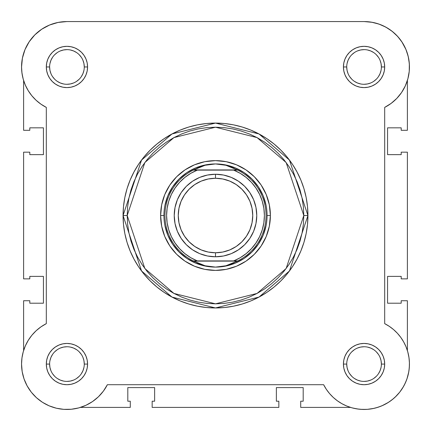 <?xml version="1.0" encoding="UTF-8"?>
<svg xmlns="http://www.w3.org/2000/svg" width="431" height="431" viewBox="0 0 431 431"><rect width="100%" height="100%" fill="white"/><g stroke="black" fill="none" stroke-linecap="round" stroke-linejoin="round"><path stroke-width="0.65" d="M23.613 80.489L23.613 130.302L29.804 130.302L29.804 127.829L43.423 127.829L43.423 154.648L29.804 154.648L29.804 152.175L23.613 152.175L29.804 152.175L29.804 154.648L43.423 154.648L43.423 127.829L29.804 127.829L29.804 130.302L23.613 130.302L23.613 80.489L23.182 79.035M22.838 77.693L21.852 72.166M21.636 69.779L21.572 65.598M22.062 60.178L22.584 57.318L22.062 60.178M24.475 50.933L25.084 49.398M28.979 42.076L30.289 40.18M34.157 35.568L36.333 33.44M40.471 30.084L43.148 28.306M47.776 25.812L50.664 24.583L47.776 25.812M56.057 22.891L58.681 22.326M364.173 21.566L372.319 22.326M374.943 22.891L380.336 24.583M383.224 25.812L387.852 28.306L383.224 25.812M390.529 30.084L394.667 33.44L390.529 30.084M396.843 35.568L400.711 40.18M401.8 41.742L405.997 49.587M406.525 50.933L408.416 57.318L406.525 50.933M408.938 60.178L409.428 65.598M409.364 69.779L409.148 72.166M408.162 77.693L407.818 79.035M407.387 350.543L407.699 351.599L407.387 350.543L407.387 300.73L407.387 350.543M407.748 351.761L409.024 357.859L409.445 363.285M409.439 365.176L408.987 370.531M408.82 371.614L406.945 378.946L408.82 371.614M406.611 379.878L404.37 384.942M403.481 386.58L399.726 392.151M399.709 392.167L395.152 397.145L399.704 392.178L402.759 387.798L399.704 392.178L396.154 396.17L392.162 399.72L387.776 402.775L392.162 399.72M393.767 398.395L389.371 401.751M388.541 402.301L381.85 405.835M380.842 406.25L375.735 407.941M374.006 408.362L367.368 409.348L374.006 408.362M366.501 409.402L360.564 409.331L366.501 409.402M358.689 409.148L352.865 408.065M352.008 407.839L350.527 407.403L300.714 407.403L350.527 407.403M78.992 407.839L78.135 408.065L78.992 407.839M72.311 409.148L70.436 409.331L72.311 409.148M64.499 409.402L63.632 409.348M56.994 408.362L55.27 407.941M50.158 406.25L48.671 405.63M42.766 402.489L41.629 401.757M37.228 398.389L35.848 397.145M27.519 386.58L26.63 384.948M24.389 379.873L23.942 378.607M22.272 372.136L22.013 370.531L22.272 372.136M21.561 365.176L21.555 363.285M21.798 359.319L22.035 357.461M23.258 351.75L25.348 345.894L23.252 351.761L21.976 357.859L21.55 364.076A45.395 45.395 0 0 1 46.311 323.643L40.967 326.849L46.311 323.643L46.311 107.394L40.967 104.183L36.112 100.278L40.967 104.183M80.473 407.403L130.286 407.403L80.473 407.403M23.613 300.73L23.613 350.543L23.613 300.73L29.804 300.73L23.613 300.73M29.804 300.73L29.804 303.208L43.423 303.208L29.804 303.208L29.804 300.73M43.423 276.384L43.423 303.208L43.423 276.384L29.804 276.384L29.804 278.862L29.804 276.384L43.423 276.384M29.804 278.862L23.613 278.862L23.613 152.175L23.613 278.862L29.804 278.862M407.387 80.489L407.387 130.302L401.196 130.302L407.387 130.302L407.387 80.489M401.196 130.302L401.196 127.829L387.577 127.829L401.196 127.829L401.196 130.302M387.577 154.648L387.577 127.829L387.577 154.648L401.196 154.648L401.196 152.175L401.196 154.648L387.577 154.648M401.196 152.175L407.387 152.175L407.387 278.862L401.196 278.862L407.387 278.862L407.387 152.175L401.196 152.175M401.196 278.862L401.196 276.384L387.577 276.384L401.196 276.384L401.196 278.862M387.577 276.384L387.577 303.208L401.196 303.208L401.196 300.73L401.196 303.208L387.577 303.208L387.577 276.384M401.196 300.73L407.387 300.73L401.196 300.73M300.714 401.213L300.714 407.403L300.714 401.213L303.192 401.213L303.192 387.598L303.192 401.213L300.714 401.213M276.368 387.598L303.192 387.598L276.368 387.598L276.368 401.213L278.841 401.213L276.368 401.213L276.368 387.598M278.841 401.213L278.841 407.403L152.159 407.403L278.841 407.403L278.841 401.213M152.159 401.213L152.159 407.403L152.159 401.213L154.632 401.213L154.632 387.598L154.632 401.213L152.159 401.213M154.632 387.598L127.808 387.598L127.808 401.213L130.286 401.213L127.808 401.213L127.808 387.598L154.632 387.598M130.286 401.213L130.286 407.403L130.286 401.213M49.613 364.071L49.613 364.076A17.332 17.332 0 0 0 66.945 381.408A17.332 17.332 0 0 0 84.277 364.076A17.332 17.332 0 0 0 66.945 346.745A17.332 17.332 0 0 0 49.613 364.076L46.311 364.076A20.634 20.634 0 0 1 66.945 343.442A20.634 20.634 0 0 1 87.574 364.076L84.277 364.076A17.332 17.332 0 0 1 66.945 381.408A17.332 17.332 0 0 1 49.613 364.076A17.332 17.332 0 0 1 66.945 346.745A17.332 17.332 0 0 1 84.277 364.076L83.943 360.693L82.957 357.444M84.277 66.961L87.574 66.961A20.634 20.634 0 0 1 66.945 87.595A20.634 20.634 0 0 1 46.311 66.961L46.704 70.986L47.879 74.854L49.786 78.42L52.35 81.551L55.48 84.115L59.047 86.022L62.915 87.197L66.945 87.595L70.97 87.197L74.838 86.022L78.404 84.115L81.534 81.551L84.099 78.42L86.006 74.854L87.181 70.986L87.574 66.961L87.181 62.937L86.006 59.063L84.099 55.497L81.534 52.372L78.404 49.802L74.838 47.895L70.97 46.726L66.945 46.327L62.915 46.726L59.047 47.895L55.48 49.802L52.35 52.372L49.786 55.497L47.879 59.063L46.704 62.937L46.311 66.961L49.613 66.961A17.332 17.332 0 0 0 66.945 84.293A17.332 17.332 0 0 0 84.277 66.961A17.332 17.332 0 0 0 66.945 49.63A17.332 17.332 0 0 0 49.613 66.961L46.311 66.961A20.634 20.634 0 0 1 66.945 46.327A20.634 20.634 0 0 1 87.574 66.961L84.277 66.961A17.332 17.332 0 0 1 66.945 84.293A17.332 17.332 0 0 1 49.613 66.961A17.332 17.332 0 0 1 66.945 49.63A17.332 17.332 0 0 1 84.277 66.961L83.943 63.578L82.957 60.329M381.387 66.961L384.689 66.961A20.634 20.634 0 0 1 364.055 87.595A20.634 20.634 0 0 1 343.426 66.961L343.819 70.986L344.994 74.854L346.901 78.42L349.466 81.551L352.596 84.115L356.162 86.022L360.03 87.197L364.055 87.595L368.085 87.197L371.953 86.022L375.52 84.115L378.65 81.551L381.214 78.42L383.121 74.854L384.296 70.986L384.689 66.961L384.296 62.937L383.121 59.063L381.214 55.497L378.65 52.372L375.52 49.802L371.953 47.895L368.085 46.726L364.055 46.327L360.03 46.726L356.162 47.895L352.596 49.802L349.466 52.372L346.901 55.497L344.994 59.063L343.819 62.937L343.426 66.961L346.723 66.961A17.332 17.332 0 0 0 364.055 84.293A17.332 17.332 0 0 0 381.387 66.961A17.332 17.332 0 0 0 364.055 49.63A17.332 17.332 0 0 0 346.723 66.961L343.426 66.961A20.634 20.634 0 0 1 364.055 46.327A20.634 20.634 0 0 1 384.689 66.961L381.387 66.961A17.332 17.332 0 0 1 364.055 84.293A17.332 17.332 0 0 1 346.723 66.961A17.332 17.332 0 0 1 364.055 49.63A17.332 17.332 0 0 1 381.387 66.961L381.058 63.578L380.072 60.329M346.723 364.071L346.723 364.076A17.332 17.332 0 0 0 364.055 381.408A17.332 17.332 0 0 0 381.387 364.076A17.332 17.332 0 0 0 364.055 346.745A17.332 17.332 0 0 0 346.723 364.076L343.426 364.076A20.634 20.634 0 0 1 364.055 343.442A20.634 20.634 0 0 1 384.689 364.076L381.387 364.076A17.332 17.332 0 0 1 364.055 381.408A17.332 17.332 0 0 1 346.723 364.076A17.332 17.332 0 0 1 364.055 346.745A17.332 17.332 0 0 1 381.387 364.076L381.058 360.693L380.072 357.444M270.382 215.516L267.08 215.543L270.382 215.516L269.327 204.811L266.207 194.516L261.132 185.023L254.306 176.71L245.993 169.884L236.5 164.809L226.205 161.69L215.5 160.634L204.795 161.69L194.5 164.809L185.007 169.884L176.694 176.71L169.868 185.023L164.793 194.516L161.673 204.811L160.618 215.516A54.882 54.882 0 0 1 215.5 160.634A54.882 54.882 0 0 1 270.382 215.516A54.882 54.882 0 0 1 215.5 270.399A54.882 54.882 0 0 1 160.618 215.516L161.673 226.227L164.793 236.522L169.868 246.009L176.694 254.328L185.007 261.154L194.5 266.223L204.795 269.348L215.5 270.399L226.205 269.348L236.5 266.223L245.993 261.154L254.306 254.328L261.132 246.009L266.207 236.522L269.327 226.227L270.382 215.516M163.92 215.516L160.618 215.516L163.92 215.516M303.807 215.516L286.146 268.502L257.059 293.436L215.5 303.828L173.941 293.436L144.854 268.502L127.193 215.516L123.067 215.516L141.551 270.98L172.001 297.078L215.5 307.955L258.999 297.078L289.449 270.98L307.933 215.516L303.807 215.516L303.386 224.174L302.115 232.745L300.008 241.15L297.088 249.312L293.382 257.145L288.926 264.58L283.765 271.541L277.947 277.963L271.525 283.781L264.564 288.942L257.129 293.398L249.296 297.104L241.134 300.024L232.729 302.131L224.158 303.402L215.5 303.828L206.842 303.402L198.271 302.131L189.866 300.024L181.704 297.104L173.871 293.398L166.436 288.942L159.475 283.781L153.053 277.963L147.235 271.541L142.074 264.58L137.618 257.145L133.912 249.312L130.992 241.15L128.885 232.745L127.614 224.174L127.193 215.516L127.614 206.864L128.885 198.287L130.992 189.882L133.912 181.72L137.618 173.887L142.074 166.458L147.235 159.497L153.053 153.075L159.475 147.251L166.436 142.09L173.871 137.634L181.704 133.928L189.866 131.013L198.271 128.907L206.842 127.635L215.5 127.21L224.158 127.635L232.729 128.907L241.134 131.013L249.296 133.928L257.129 137.634L264.564 142.09L271.525 147.251L277.947 153.075L283.765 159.497L288.926 166.458L293.382 173.887L297.088 181.72L300.008 189.882L302.115 198.287L303.386 206.864L303.807 215.516L307.933 215.516A92.433 92.433 0 0 1 215.5 307.955A92.433 92.433 0 0 1 123.067 215.516L123.508 224.578L124.839 233.548L127.043 242.351L130.103 250.89L133.976 259.09L138.642 266.87L144.046 274.159L150.139 280.877L156.857 286.971L164.146 292.374L171.926 297.04L180.126 300.919L188.665 303.974L197.468 306.177L206.438 307.508L215.5 307.955L224.562 307.508L233.532 306.177L242.335 303.974L250.874 300.919L259.074 297.04L266.854 292.374L274.143 286.971L280.861 280.877L286.954 274.159L292.358 266.87L297.024 259.09L300.897 250.89L303.957 242.351L306.161 233.548L307.492 224.578L307.933 215.516L307.492 206.454L306.161 197.484L303.957 188.686L300.897 180.142L297.024 171.942L292.358 164.163L286.954 156.879L280.861 150.155L274.143 144.062L266.854 138.658L259.074 133.998L250.874 130.119L242.335 127.064L233.532 124.855L224.562 123.525L215.5 123.083L206.438 123.525L197.468 124.855L188.665 127.064L180.126 130.119L171.926 133.998L164.146 138.658L156.857 144.062L150.139 150.155L144.046 156.879L138.642 164.163L133.976 171.942L130.103 180.142L127.043 188.686L124.839 197.484L123.508 206.454L123.067 215.516A92.433 92.433 0 0 1 215.5 123.083A92.433 92.433 0 0 1 307.933 215.516L289.449 160.057L258.999 133.955L215.5 123.083L172.001 133.955L141.551 160.057L123.067 215.516L127.193 215.516L144.854 162.53L173.941 137.597L215.5 127.21L257.059 137.597L286.146 162.53L303.807 215.516M25.348 85.139L28.23 90.666L25.348 85.139L23.252 79.277L21.976 73.173L21.55 66.961A45.395 45.395 0 0 1 66.945 21.566L364.055 21.566L371.597 22.197L378.924 24.071L385.842 27.137L378.924 24.071M46.311 323.643L46.311 107.394A45.395 45.395 0 0 1 21.55 66.961L22.423 58.104L25.003 49.587L29.2 41.742L34.846 34.863L41.726 29.216L49.57 25.025L58.088 22.439L66.945 21.566L364.055 21.566A45.395 45.395 0 0 1 384.689 107.394L391.122 103.402L396.795 98.403L401.563 92.53L405.291 85.947L407.871 78.835L405.291 85.947L401.563 92.53L396.795 98.403L391.122 103.402L384.689 107.394L384.689 323.643L389.301 326.348L393.557 329.575L397.404 333.282L393.557 329.575M28.23 90.666L31.84 95.741L36.112 100.278L31.84 95.741L28.23 90.666M36.112 330.755L31.84 335.291L36.112 330.755L40.967 326.849M362.288 409.434L367.627 409.326L362.288 409.434L356.97 408.911L351.75 407.769L346.702 406.018L341.896 403.691L337.392 400.808L333.26 397.425L329.559 393.573L326.332 389.317L323.627 384.705L107.373 384.705L103.386 391.138L98.387 396.811L103.386 391.138L107.373 384.705A45.395 45.395 0 0 1 21.55 364.076L22.18 371.614L24.055 378.946L22.18 371.614L21.55 364.076L21.976 357.859M31.291 392.172L36.452 397.7L31.291 392.172L27.121 385.858L24.055 378.946M78.814 407.888L85.925 405.307L78.814 407.888L71.374 409.251L63.81 409.358L56.332 408.211L49.15 405.835L42.459 402.301L36.452 397.7M367.627 409.326L372.923 408.593L367.627 409.326M378.089 407.241L383.067 405.296L387.776 402.775L383.067 405.296L378.089 407.241L372.923 408.593M409.31 367.648L409.418 362.304L409.31 367.648L408.577 372.939L407.225 378.111L405.28 383.084L402.759 387.798M400.792 337.408L397.404 333.282L400.792 337.408L403.669 341.912L406.002 346.718L407.748 351.766L408.895 356.987L409.418 362.304M98.387 396.811L92.514 401.579L85.925 405.307M25.348 345.894L28.23 340.371L31.84 335.291M385.842 27.137L392.156 31.307L397.684 36.468L402.285 42.48L405.819 49.166L408.195 56.348L409.342 63.826L409.234 71.39L407.871 78.835M381.387 364.076L384.689 364.076A20.634 20.634 0 0 1 364.055 384.705A20.634 20.634 0 0 1 343.426 364.076L343.819 368.101L344.994 371.969L346.901 375.536L349.466 378.666L352.596 381.23L356.162 383.137L360.03 384.312L364.055 384.705L368.085 384.312L371.953 383.137L375.52 381.23L378.65 378.666L381.214 375.536L383.121 371.969L384.296 368.101L384.689 364.076L384.296 360.052L383.121 356.178L381.214 352.612L378.65 349.487L375.52 346.917L371.953 345.01L368.085 343.836L364.055 343.442L360.03 343.836L356.162 345.01L352.596 346.917L349.466 349.487L346.901 352.612L344.994 356.178L343.819 360.052L343.426 364.076L346.723 364.076L347.057 367.454L348.043 370.708M84.277 364.076L87.574 364.076A20.634 20.634 0 0 1 66.945 384.705A20.634 20.634 0 0 1 46.311 364.076L46.704 368.101L47.879 371.969L49.786 375.536L52.35 378.666L55.48 381.23L59.047 383.137L62.915 384.312L66.945 384.705L70.97 384.312L74.838 383.137L78.404 381.23L81.534 378.666L84.099 375.536L86.006 371.969L87.181 368.101L87.574 364.076L87.181 360.052L86.006 356.178L84.099 352.612L81.534 349.487L78.404 346.917L74.838 345.01L70.97 343.836L66.945 343.442L62.915 343.836L59.047 345.01L55.48 346.917L52.35 349.487L49.786 352.612L47.879 356.178L46.704 360.052L46.311 364.076L49.613 364.076L49.942 367.454L50.928 370.708M164.911 205.452L167.842 195.776L172.61 186.86L179.027 179.043L186.844 172.626L195.76 167.864L205.436 164.928L195.76 167.864L186.844 172.626L179.027 179.043L172.61 186.86L167.842 195.776L164.911 205.452M215.473 163.936L220.737 164.265L225.887 165.262L230.881 166.894L237.745 170.126L233.688 170.126L240.212 173.321L246.193 177.448L251.494 182.415L255.998 188.115L259.613 194.419L262.253 201.185L263.858 208.27L264.402 215.516L263.858 222.762L262.253 229.847L259.613 236.619L255.998 242.922L251.494 248.617L246.193 253.584L240.212 257.716L233.688 260.911L197.312 260.911L190.788 257.716L184.807 253.584L179.506 248.617L175.002 242.922L171.387 236.619L168.747 229.847L167.142 222.762L166.598 215.516L167.142 208.27L168.747 201.185L171.387 194.419L175.002 188.115L179.506 182.415L184.807 177.448L190.788 173.321L197.312 170.126L233.688 170.126L193.255 170.126L237.319 169.916L193.681 169.916L200.119 166.894L205.113 165.262L210.263 164.265L215.5 163.936A51.58 51.58 0 0 0 163.92 215.516A51.58 51.58 0 0 0 215.5 267.101L215.495 267.101A51.58 51.58 0 0 1 163.92 215.516A51.58 51.58 0 0 1 215.5 163.936L225.887 165.262L237.745 170.126A50.551 50.551 0 0 1 237.745 260.911L193.255 260.911L200.119 264.138L205.113 265.776L210.263 266.767L215.5 267.101L220.737 266.767L225.887 265.776L230.881 264.138L237.319 261.116L193.681 261.116L237.745 260.911L225.887 265.776L215.5 267.101L205.113 265.776L193.255 260.911A50.551 50.551 0 0 1 193.255 170.126L205.113 165.262L215.473 163.936M225.564 164.928L235.24 167.864L244.156 172.626L251.973 179.043L258.39 186.86L263.158 195.776L266.089 205.452L263.158 195.776L258.39 186.86L251.973 179.043L244.156 172.626L235.24 167.864L225.564 164.928M266.089 225.58L263.158 235.256L258.39 244.172L251.973 251.99L244.156 258.406L235.24 263.174L225.564 266.11L235.24 263.174L244.156 258.406L251.973 251.99L258.39 244.172L263.158 235.256L266.089 225.58M215.527 267.101L215.505 267.101A51.58 51.58 0 0 0 267.08 215.516A51.58 51.58 0 0 0 215.5 163.936A51.58 51.58 0 0 1 267.08 215.516A51.58 51.58 0 0 1 215.5 267.101L215.527 267.101M205.436 266.11L195.76 263.174L186.844 258.406L179.027 251.99L172.61 244.172L167.842 235.256L164.911 225.58L167.842 235.256L172.61 244.172L179.027 251.99L186.844 258.406L195.76 263.174L205.436 266.11M52.528 373.699L54.689 376.328M57.307 378.483L60.308 380.088L63.562 381.074M66.934 381.408L70.323 381.074L73.577 380.088M76.567 378.488L79.196 376.328M81.351 373.709L82.957 370.708L83.943 367.454M81.357 354.449L79.196 351.82M76.578 349.665L73.577 348.065L70.323 347.074M66.95 346.745L63.562 347.074L60.308 348.065M57.318 349.66L54.689 351.82M52.534 354.444L50.928 357.444L49.942 360.693M49.613 66.961L49.942 70.339L50.928 73.593M52.528 76.583L54.689 79.218M57.307 81.367L60.308 82.973L63.562 83.959M66.934 84.293L70.323 83.959L73.577 82.973M76.567 81.373L79.196 79.218M81.351 76.594L82.957 73.593L83.943 70.339M81.357 57.334L79.196 54.705M76.578 52.55L73.577 50.95L70.323 49.964M66.95 49.63L63.562 49.964L60.308 50.95M57.318 52.544L54.689 54.705M52.534 57.328L50.928 60.329L49.942 63.578M346.723 66.961L347.057 70.339L348.043 73.593M349.643 76.583L351.804 79.218M354.422 81.367L357.423 82.973L360.677 83.959M364.05 84.293L367.438 83.959L370.692 82.973M373.682 81.373L376.311 79.218M378.466 76.594L380.072 73.593L381.058 70.339M378.472 57.334L376.311 54.705M373.693 52.55L370.692 50.95L367.438 49.964M364.066 49.63L360.677 49.964L357.423 50.95M354.433 52.544L351.804 54.705M349.649 57.328L348.043 60.329L347.057 63.578M349.643 373.699L351.804 376.328M354.422 378.483L357.423 380.088L360.677 381.074M364.05 381.408L367.438 381.074L370.692 380.088M373.682 378.488L376.311 376.328M378.466 373.709L380.072 370.708L381.058 367.454M378.472 354.449L376.311 351.82M373.693 349.665L370.692 348.065L367.438 347.074M364.066 346.745L360.677 347.074L357.423 348.065M354.433 349.66L351.804 351.82M349.649 354.444L348.043 357.444L347.057 360.693M384.689 107.394L384.689 323.643A45.395 45.395 0 0 1 396.154 396.17A45.395 45.395 0 0 1 323.627 384.705L107.373 384.705M215.5 256.784A41.268 41.268 0 0 1 174.232 215.516A41.268 41.268 0 0 1 215.5 174.253A41.268 41.268 0 0 0 174.232 215.516A41.268 41.268 0 0 0 215.5 256.784L215.5 252.765A37.249 37.249 0 0 1 178.251 215.516A37.249 37.249 0 0 1 215.5 178.272L215.5 174.253L207.451 175.045L199.709 177.394L192.576 181.203L186.321 186.337L181.187 192.592L177.373 199.725L175.029 207.467L174.232 215.516L175.029 223.57L177.373 231.307L181.187 238.445L186.321 244.695L192.576 249.829L199.709 253.643L207.451 255.992L215.5 256.784L223.549 255.992L231.291 253.643L238.424 249.829L244.679 244.695L249.813 238.445L253.627 231.307L255.971 223.57L256.768 215.516L255.971 207.467L253.627 199.725L249.813 192.592L244.679 186.337L238.424 181.203L231.291 177.394L223.549 175.045L215.5 174.253L215.5 178.272L222.768 178.989L229.755 181.106L236.193 184.549L241.839 189.182L246.467 194.823L249.91 201.266L252.033 208.248L252.749 215.516L252.033 222.784L249.91 229.771L246.467 236.21L241.839 241.856L236.193 246.489L229.755 249.926L222.768 252.049L215.5 252.765L208.232 252.049L201.245 249.926L194.807 246.489L189.161 241.856L184.533 236.21L181.09 229.771L178.967 222.784L178.251 215.516L178.967 208.248L181.09 201.266L184.533 194.823L189.161 189.182L194.807 184.549L201.245 181.106L208.232 178.989L215.5 178.272A37.249 37.249 0 0 1 252.749 215.516A37.249 37.249 0 0 1 215.5 252.765L215.5 256.784A41.268 41.268 0 0 0 256.768 215.516A41.268 41.268 0 0 0 215.5 174.253A41.268 41.268 0 0 1 256.768 215.516A41.268 41.268 0 0 1 215.5 256.784M197.312 170.126L193.255 170.126A50.551 50.551 0 0 0 193.255 260.911L197.312 260.911A48.902 48.902 0 0 1 197.312 170.126M233.688 260.911L237.745 260.911A50.551 50.551 0 0 0 237.745 170.126L233.688 170.126A48.902 48.902 0 0 1 233.688 260.911"/></g></svg>
